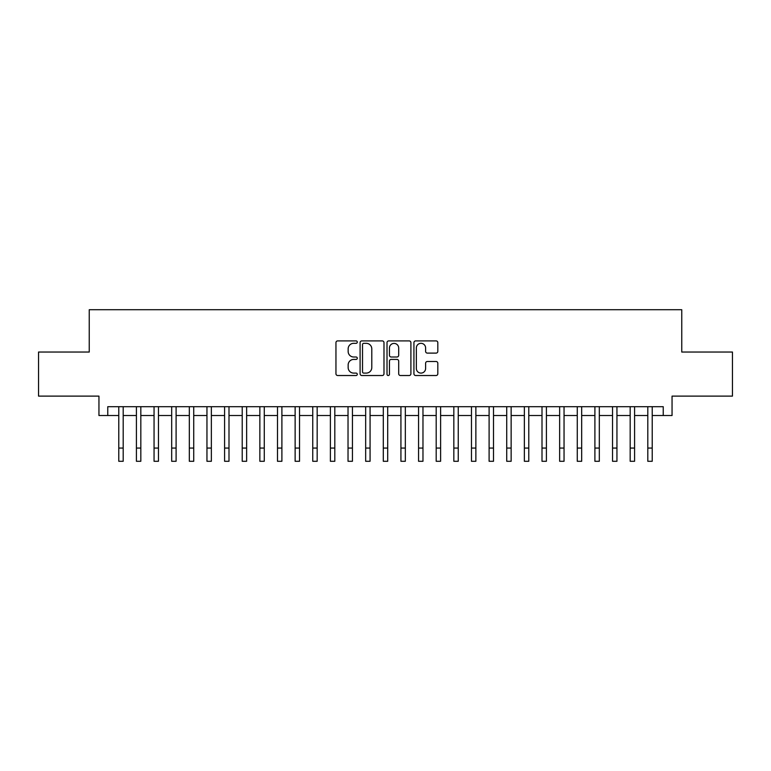 <?xml version="1.0" encoding="UTF-8"?>
<svg xmlns="http://www.w3.org/2000/svg" width="771" height="771" viewBox="0 0 771 771"><rect width="100%" height="100%" fill="white"/><g stroke="black" fill="none" stroke-linecap="round" stroke-linejoin="round"><path stroke-width="1.16" d="M357.291 342.112A1.214 1.214 0 0 0 356.077 340.898L337.688 340.898A1.735 1.735 0 0 0 335.954 342.632L335.954 373.79A1.735 1.735 0 0 0 337.688 375.516L356.077 375.516A1.214 1.214 0 0 0 357.291 374.311A1.214 1.214 0 0 0 356.077 373.097L353.696 373.097A5.542 5.542 0 0 1 348.155 367.555L348.155 364.962A5.542 5.542 0 0 1 353.696 359.421L356.077 359.421A1.214 1.214 0 0 0 357.291 358.207A1.214 1.214 0 0 0 356.077 357.002L353.696 357.002A5.542 5.542 0 0 1 348.155 351.46L348.155 348.868A5.542 5.542 0 0 1 353.696 343.326L356.077 343.326A1.214 1.214 0 0 0 357.291 342.112M436.087 353.108A1.735 1.735 0 0 0 437.812 351.374L437.812 342.632A1.735 1.735 0 0 0 436.087 340.898L415.665 340.898A1.735 1.735 0 0 0 413.931 342.632L413.931 373.79A1.735 1.735 0 0 0 415.665 375.516L436.087 375.516A1.735 1.735 0 0 0 437.812 373.79L437.812 363.228A1.735 1.735 0 0 0 436.087 361.503L427.346 361.503A1.735 1.735 0 0 0 425.611 363.228L425.611 368.471A4.626 4.626 0 0 1 420.985 373.097A4.626 4.626 0 0 1 416.35 368.471L416.35 347.952A4.626 4.626 0 0 1 420.985 343.326A4.626 4.626 0 0 1 425.611 347.952L425.611 351.374A1.735 1.735 0 0 0 427.346 353.108L436.087 353.108M107.767 415.521L107.767 406.702L663.233 406.702L663.233 415.521L672.052 415.521L672.052 396.121L732.45 396.121L732.45 352.039L681.757 352.039L681.757 309.72L89.243 309.72L89.243 352.039L38.55 352.039L38.55 396.121L98.948 396.121L98.948 415.521L118.782 415.521L118.782 426.016M383.987 342.632A1.735 1.735 0 0 0 382.252 340.898L361.83 340.898A1.735 1.735 0 0 0 360.096 342.632L360.096 373.79A1.735 1.735 0 0 0 361.83 375.516L382.252 375.516A1.735 1.735 0 0 0 383.987 373.79L383.987 342.632M388.748 340.898L409.17 340.898A1.735 1.735 0 0 1 410.904 342.632L410.904 373.79A1.735 1.735 0 0 1 409.17 375.516L400.428 375.516A1.735 1.735 0 0 1 398.694 373.79L398.694 361.156A1.735 1.735 0 0 0 396.969 359.421L391.167 359.421A1.735 1.735 0 0 0 389.442 361.156L389.442 374.311A1.214 1.214 0 0 1 388.227 375.516A1.214 1.214 0 0 1 387.013 374.311L387.013 342.632A1.735 1.735 0 0 1 388.748 340.898M123.196 415.521L136.419 415.521L136.419 426.016M140.823 415.521L154.055 415.521L154.055 426.016M158.46 415.521L171.682 415.521L171.682 426.016M176.096 415.521L189.319 415.521L189.319 426.016M193.733 415.521L206.956 415.521L206.956 426.016M211.36 415.521L224.592 415.521L224.592 426.016M228.997 415.521L242.219 415.521L242.219 426.016M246.633 415.521L259.856 415.521L259.856 426.016M264.27 415.521L277.493 415.521L277.493 426.016M281.897 415.521L295.129 415.521L295.129 426.016M299.534 415.521L312.756 415.521L312.756 426.016M317.17 415.521L330.393 415.521L330.393 426.016M334.807 415.521L348.029 415.521L348.029 426.016M352.434 415.521L365.666 415.521L365.666 426.016M370.07 415.521L383.293 415.521L383.293 426.016M387.707 415.521L400.93 415.521L400.93 426.016M405.334 415.521L418.566 415.521L418.566 426.016M422.971 415.521L436.193 415.521L436.193 426.016M440.607 415.521L453.83 415.521L453.83 426.016M458.244 415.521L471.466 415.521L471.466 426.016M475.871 415.521L489.103 415.521L489.103 426.016M493.507 415.521L506.73 415.521L506.73 426.016M511.144 415.521L524.367 415.521L524.367 426.016M528.781 415.521L542.003 415.521L542.003 426.016M546.408 415.521L559.64 415.521L559.64 426.016M564.044 415.521L577.267 415.521L577.267 426.016M581.681 415.521L594.904 415.521L594.904 426.016M599.318 415.521L612.54 415.521L612.54 426.016M616.945 415.521L630.177 415.521L630.177 426.016M634.581 415.521L647.804 415.521L647.804 426.016M652.218 415.521L663.233 415.521M363.739 343.326A1.214 1.214 0 0 0 362.524 344.541L362.524 371.882A1.214 1.214 0 0 0 363.739 373.097L366.244 373.097A5.542 5.542 0 0 0 371.786 367.555L371.786 348.868A5.542 5.542 0 0 0 366.244 343.326L363.739 343.326M398.694 348.039A4.626 4.626 0 0 0 394.068 343.413A4.626 4.626 0 0 0 389.442 348.039L389.442 355.267A1.735 1.735 0 0 0 391.167 357.002L396.969 357.002A1.735 1.735 0 0 0 398.694 355.267L398.694 348.039M118.782 448.057L123.196 448.057L123.196 461.28L118.782 461.28L118.782 406.702M123.196 448.057L123.196 406.702M136.419 448.057L140.823 448.057L140.823 461.28L136.419 461.28L136.419 406.702M140.823 448.057L140.823 406.702M154.055 448.057L158.46 448.057L158.46 461.28L154.055 461.28L154.055 406.702M158.46 448.057L158.46 406.702M171.682 448.057L176.096 448.057L176.096 461.28L171.682 461.28L171.682 406.702M176.096 448.057L176.096 406.702M189.319 448.057L193.733 448.057L193.733 461.28L189.319 461.28L189.319 406.702M193.733 448.057L193.733 406.702M206.956 448.057L211.36 448.057L211.36 461.28L206.956 461.28L206.956 406.702M211.36 448.057L211.36 406.702M224.592 448.057L228.997 448.057L228.997 461.28L224.592 461.28L224.592 406.702M228.997 448.057L228.997 406.702M242.219 448.057L246.633 448.057L246.633 461.28L242.219 461.28L242.219 406.702M246.633 448.057L246.633 406.702M259.856 448.057L264.27 448.057L264.27 461.28L259.856 461.28L259.856 406.702M264.27 448.057L264.27 406.702M277.493 448.057L281.897 448.057L281.897 461.28L277.493 461.28L277.493 406.702M281.897 448.057L281.897 406.702M295.129 448.057L299.534 448.057L299.534 461.28L295.129 461.28L295.129 406.702M299.534 448.057L299.534 406.702M312.756 448.057L317.17 448.057L317.17 461.28L312.756 461.28L312.756 406.702M317.17 448.057L317.17 406.702M330.393 448.057L334.807 448.057L334.807 461.28L330.393 461.28L330.393 406.702M334.807 448.057L334.807 406.702M348.029 448.057L352.434 448.057L352.434 461.28L348.029 461.28L348.029 406.702M352.434 448.057L352.434 406.702M365.666 448.057L370.07 448.057L370.07 461.28L365.666 461.28L365.666 406.702M370.07 448.057L370.07 406.702M383.293 448.057L387.707 448.057L387.707 461.28L383.293 461.28L383.293 406.702M387.707 448.057L387.707 406.702M400.93 448.057L405.334 448.057L405.334 461.28L400.93 461.28L400.93 406.702M405.334 448.057L405.334 406.702M418.566 448.057L422.971 448.057L422.971 461.28L418.566 461.28L418.566 406.702M422.971 448.057L422.971 406.702M436.193 448.057L440.607 448.057L440.607 461.28L436.193 461.28L436.193 406.702M440.607 448.057L440.607 406.702M453.83 448.057L458.244 448.057L458.244 461.28L453.83 461.28L453.83 406.702M458.244 448.057L458.244 406.702M471.466 448.057L475.871 448.057L475.871 461.28L471.466 461.28L471.466 406.702M475.871 448.057L475.871 406.702M489.103 448.057L493.507 448.057L493.507 461.28L489.103 461.28L489.103 406.702M493.507 448.057L493.507 406.702M506.73 448.057L511.144 448.057L511.144 461.28L506.73 461.28L506.73 406.702M511.144 448.057L511.144 406.702M524.367 448.057L528.781 448.057L528.781 461.28L524.367 461.28L524.367 406.702M528.781 448.057L528.781 406.702M542.003 448.057L546.408 448.057L546.408 461.28L542.003 461.28L542.003 406.702M546.408 448.057L546.408 406.702M559.64 448.057L564.044 448.057L564.044 461.28L559.64 461.28L559.64 406.702M564.044 448.057L564.044 406.702M577.267 448.057L581.681 448.057L581.681 461.28L577.267 461.28L577.267 406.702M581.681 448.057L581.681 406.702M594.904 448.057L599.318 448.057L599.318 461.28L594.904 461.28L594.904 406.702M599.318 448.057L599.318 406.702M612.54 448.057L616.945 448.057L616.945 461.28L612.54 461.28L612.54 406.702M616.945 448.057L616.945 406.702M630.177 448.057L634.581 448.057L634.581 461.28L630.177 461.28L630.177 406.702M634.581 448.057L634.581 406.702M647.804 448.057L652.218 448.057L652.218 461.28L647.804 461.28L647.804 406.702M652.218 448.057L652.218 406.702"/></g></svg>
